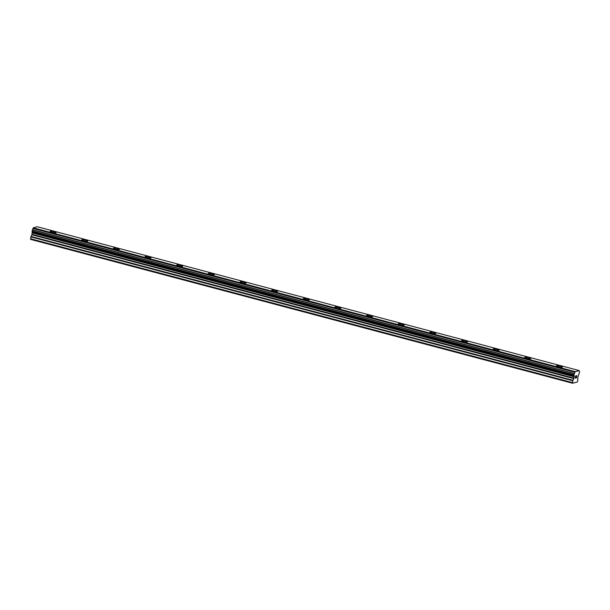 <?xml version="1.0" encoding="UTF-8"?>
<svg xmlns="http://www.w3.org/2000/svg" width="610" height="610" viewBox="0 0 610 610"><rect width="100%" height="100%" fill="white"/><g stroke="black" fill="none" stroke-linecap="round" stroke-linejoin="round"><path stroke-width="0.91" d="M50.134 231.411A3.035 0.518 -168.6 0 1 54.191 231.731A3.035 0.518 -168.6 0 1 56.074 232.616A3.035 0.518 -168.6 0 1 52.018 232.296A3.035 0.518 -168.6 0 1 50.134 231.411A3.035 0.518 -168.6 0 1 54.191 231.739A3.035 0.518 -168.6 0 1 56.074 232.616M81.778 239.814A3.035 0.518 -168.6 0 1 85.835 240.134A3.035 0.518 -168.6 0 1 87.718 241.019A3.035 0.518 -168.6 0 1 83.661 240.698A3.035 0.518 -168.6 0 1 81.778 239.814A3.035 0.518 -168.6 0 1 85.835 240.134A3.035 0.518 -168.6 0 1 87.718 241.011M113.422 248.217A3.035 0.518 -168.6 0 1 117.478 248.529A3.035 0.518 -168.6 0 1 119.369 249.414A3.035 0.518 -168.6 0 1 115.313 249.093A3.035 0.518 -168.6 0 1 113.422 248.217A3.035 0.518 -168.6 0 1 117.478 248.537A3.035 0.518 -168.6 0 1 119.369 249.414M145.066 256.612A3.035 0.518 -168.6 0 1 149.122 256.932A3.035 0.518 -168.6 0 1 151.013 257.816A3.035 0.518 -168.6 0 1 146.957 257.496A3.035 0.518 -168.6 0 1 145.066 256.612A3.035 0.518 -168.6 0 1 149.122 256.932A3.035 0.518 -168.6 0 1 151.013 257.809M180.766 265.335A3.035 0.518 -168.6 0 1 182.657 266.212A3.035 0.518 -168.6 0 1 178.6 265.891A3.035 0.518 -168.6 0 1 176.709 265.014A3.035 0.518 -168.6 0 1 180.766 265.335M176.709 265.014A3.035 0.518 -168.6 0 1 180.766 265.327A3.035 0.518 -168.6 0 1 182.657 266.212M208.361 273.417A3.035 0.518 -168.6 0 1 212.417 273.73A3.035 0.518 -168.6 0 1 214.301 274.614A3.035 0.518 -168.6 0 1 210.244 274.294A3.035 0.518 -168.6 0 1 208.361 273.41A3.035 0.518 -168.6 0 1 212.417 273.73A3.035 0.518 -168.6 0 1 214.301 274.607M240.004 281.812A3.035 0.518 -168.6 0 1 244.061 282.125A3.035 0.518 -168.6 0 1 245.944 283.01A3.035 0.518 -168.6 0 1 241.888 282.697A3.035 0.518 -168.6 0 1 240.004 281.812A3.035 0.518 -168.6 0 1 244.061 282.133A3.035 0.518 -168.6 0 1 245.944 283.01M271.648 290.207A3.035 0.518 -168.6 0 1 275.705 290.528A3.035 0.518 -168.6 0 1 277.596 291.412A3.035 0.518 -168.6 0 1 273.539 291.092A3.035 0.518 -168.6 0 1 271.648 290.207A3.035 0.518 -168.6 0 1 275.705 290.528A3.035 0.518 -168.6 0 1 277.596 291.412M303.292 298.61A3.035 0.518 -168.6 0 1 307.348 298.923A3.035 0.518 -168.6 0 1 309.239 299.807A3.035 0.518 -168.6 0 1 305.183 299.495A3.035 0.518 -168.6 0 1 303.292 298.61A3.035 0.518 -168.6 0 1 307.348 298.93A3.035 0.518 -168.6 0 1 309.239 299.807M334.943 307.005A3.035 0.518 -168.6 0 1 339 307.326A3.035 0.518 -168.6 0 1 340.883 308.21A3.035 0.518 -168.6 0 1 336.827 307.89A3.035 0.518 -168.6 0 1 334.943 307.005A3.035 0.518 -168.6 0 1 338.992 307.333A3.035 0.518 -168.6 0 1 340.883 308.21M366.587 315.408A3.035 0.518 -168.6 0 1 370.644 315.728A3.035 0.518 -168.6 0 1 372.527 316.605A3.035 0.518 -168.6 0 1 368.47 316.293A3.035 0.518 -168.6 0 1 366.587 315.408A3.035 0.518 -168.6 0 1 370.644 315.728A3.035 0.518 -168.6 0 1 372.527 316.613M398.231 323.811A3.035 0.518 -168.6 0 1 402.287 324.123A3.035 0.518 -168.6 0 1 404.171 325.008A3.035 0.518 -168.6 0 1 400.122 324.688A3.035 0.518 -168.6 0 1 398.231 323.811A3.035 0.518 -168.6 0 1 402.287 324.131A3.035 0.518 -168.6 0 1 404.178 325.008M429.875 332.206A3.035 0.518 -168.6 0 1 433.931 332.526A3.035 0.518 -168.6 0 1 435.822 333.411A3.035 0.518 -168.6 0 1 431.766 333.09A3.035 0.518 -168.6 0 1 429.875 332.206A3.035 0.518 -168.6 0 1 433.931 332.526A3.035 0.518 -168.6 0 1 435.822 333.403M461.518 340.609A3.035 0.518 -168.6 0 1 465.575 340.921A3.035 0.518 -168.6 0 1 467.466 341.806A3.035 0.518 -168.6 0 1 463.409 341.486A3.035 0.518 -168.6 0 1 461.518 340.609A3.035 0.518 -168.6 0 1 465.575 340.929A3.035 0.518 -168.6 0 1 467.466 341.806M493.17 349.004A3.035 0.518 -168.6 0 1 497.226 349.324A3.035 0.518 -168.6 0 1 499.11 350.209A3.035 0.518 -168.6 0 1 495.053 349.888A3.035 0.518 -168.6 0 1 493.17 349.004A3.035 0.518 -168.6 0 1 497.219 349.324A3.035 0.518 -168.6 0 1 499.11 350.201M524.813 357.407A3.035 0.518 -168.6 0 1 528.87 357.719A3.035 0.518 -168.6 0 1 530.753 358.604A3.035 0.518 -168.6 0 1 526.697 358.291A3.035 0.518 -168.6 0 1 524.813 357.407A3.035 0.518 -168.6 0 1 528.87 357.727A3.035 0.518 -168.6 0 1 530.753 358.604M556.457 365.802A3.035 0.518 -168.6 0 1 560.514 366.122A3.035 0.518 -168.6 0 1 562.405 367.006A3.035 0.518 -168.6 0 1 558.348 366.686A3.035 0.518 -168.6 0 1 556.457 365.802A3.035 0.518 -168.6 0 1 560.514 366.122A3.035 0.518 -168.6 0 1 562.405 367.006M575.695 376.057L575.512 376.957L576.13 375.943L575.695 376.057M575.306 378.009L575.726 377.895M575.215 378.169L575.695 378.048L575.215 378.169L575.672 375.92L576.16 375.79M576.435 376.263L576.808 375.623M576.755 376.469L576.557 376.919L576.755 376.469M576.557 376.919L576.137 377.788L576.549 376.919M576.137 377.788L576.587 377.674M575.985 377.971L576.557 377.819L575.985 377.971L576.778 375.775M573.819 378.619L574.002 374.753L575.207 371.658L579.248 370.598L579.5 372.245L577.853 377.148L577.693 381.204L577.243 382.02L572.584 383.24L572.798 380.747L573.819 378.619L31.895 234.781L30.866 236.909L30.652 239.402L572.584 383.24M32.254 231.083L31.895 234.781M579.248 370.598L37.324 226.76L33.283 227.82L32.086 231.037L574.01 374.875L32.086 231.037M575.207 371.658L33.283 227.82M574.002 374.753L32.078 230.915M574.201 375.958L32.277 232.12M574.277 376.37L32.353 232.532M574.254 376.797L32.322 232.959M572.424 382.577L30.5 238.739M574.948 372.161L33.024 228.323M574.917 372.26L32.986 228.422M574.307 373.48L32.376 229.642M574.231 373.617L32.307 229.779M574.208 375.859L32.277 232.013M573.979 378.162L32.048 234.324M572.95 380.282L31.026 236.444M572.798 380.747L30.866 236.909"/></g></svg>
